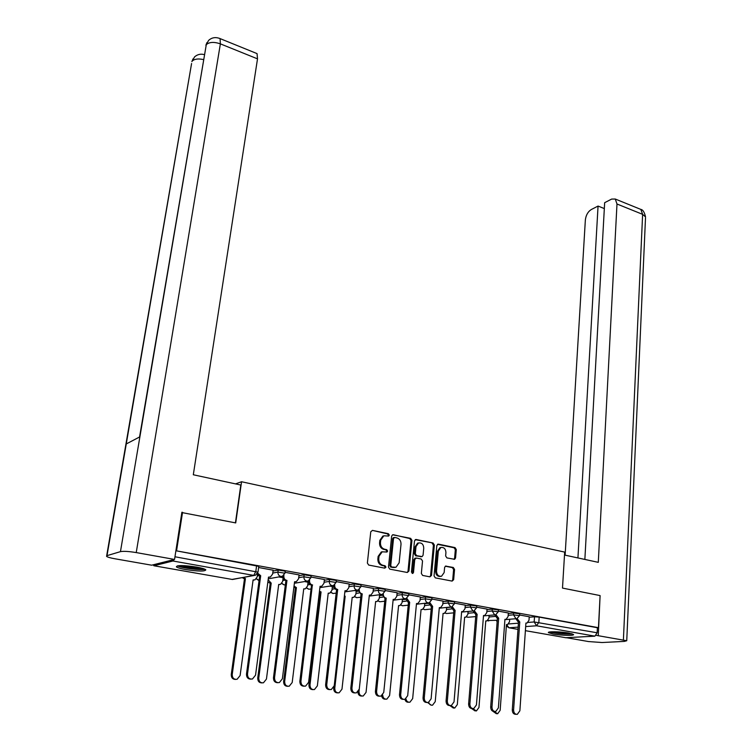 <?xml version="1.0" encoding="UTF-8"?>
<svg xmlns="http://www.w3.org/2000/svg" width="752" height="752" viewBox="0 0 752 752"><rect width="100%" height="100%" fill="white"/><g stroke="black" fill="none" stroke-linecap="round" stroke-linejoin="round"><path stroke-width="1.13" d="M383.934 535.791L388.634 536.054L389.301 535.114L388.389 533.704L372.466 530.386L370.764 531.786L367.371 563.032L368.706 565.072L384.798 568.164L385.973 567.149L385.052 565.73L382.984 565.335C380.098 564.432 378.679 562.261 378.745 558.839L379.017 556.236L382.176 551.818L386.96 552.034L387.647 551.066L386.725 549.656L384.667 549.242C381.79 548.321 380.39 546.159 380.446 542.756L380.719 540.171L383.821 535.8M388.032 536.073L388.408 535.302L387.496 533.892L372.466 530.386M384.639 568.136L385.08 567.299L384.15 565.88L382.091 565.485L382.984 565.335M386.34 552.043L386.754 551.235L385.832 549.825L383.774 549.411L384.667 549.242M196.648 567.083C183.714 565.194 176.946 565.109 176.363 566.839C177.434 567.732 180.546 568.644 185.697 569.574C198.462 571.445 205.174 571.52 205.822 569.8C204.807 568.926 201.752 568.023 196.648 567.083M568.822 633.081C560.691 631.567 546.798 631.304 548.481 632.667L553.218 634.058C561.265 635.543 575.045 635.835 573.466 634.462L568.822 633.081M439.92 547.663L440.86 547.494C444 547.127 445.692 548.838 445.936 552.635L445.635 555.944L446.904 557.909L454.612 559.309L455.552 557.965L456.285 549.552L455.035 547.597L438.416 544.128L436.837 545.51L434.045 575.9L435.323 577.874L452.102 581.099L453.663 579.689L454.556 569.424L453.296 567.469L445.56 566.087L444.611 567.45L444.15 572.554L441.546 576.248C438.425 576.568 436.752 574.848 436.527 571.069L438.36 551.084L440.86 547.494L439.92 547.663L437.42 551.244L438.36 551.084M181.843 512.554L235.714 522.922L241.561 481.741L564.677 552.1L562.496 588.083L600.096 595.584L598.451 627.676L175.902 550.746M182.548 512.319L176.598 550.558M411.946 540.34L410.658 538.347L392.61 534.785L391.66 536.129L388.464 567.102L389.78 569.123L407.293 572.488L408.928 571.05L411.946 540.34L411.034 540.519L409.746 538.526L393.324 534.728M416.1 539.485L433.077 543.019L434.346 544.993L431.526 575.412L429.928 576.84L422.633 575.44L421.346 573.447L422.53 561.001L421.242 559.018L416.382 558.04L414.756 559.46L413.497 572.46L412.801 573.428L411.447 572.065L414.493 540.867L416.1 539.485L415.189 539.663L433.077 543.019M529.201 617.242L534.522 616.79L534.174 621.96L597.144 632.78L594.888 636.164L565.711 637.715M598.451 627.676L597.398 627.741L597.144 632.78M153.135 564.827L153.887 565.758L172.951 561.001L174.163 559.526M273.126 570.204L258.613 567.497M299.061 574.913L285.074 572.31M308.029 582.236L304.579 581.559M324.413 579.529L310.924 577.019M332.393 586.607L329.818 586.09M349.201 584.031L336.2 581.616M356.232 590.884L354.502 590.517M373.434 588.44L360.904 586.109M379.563 595.067L378.641 594.851M397.15 592.755L385.071 590.508M420.349 596.975L408.712 594.804M443.05 601.102L431.836 599.015M465.281 605.144L454.481 603.132M487.042 609.111L476.636 607.165M508.352 612.983L498.332 611.113M508.324 613.463L513.635 612.983L513.503 614.835L519.529 615.672M487.005 609.609L492.316 609.092L492.165 610.962L498.275 611.818M446.632 607.616L451.115 607.155M465.234 605.68L470.536 605.125L470.376 607.005L476.58 607.889M424.72 603.715L428.621 603.283M443.003 601.666L448.295 601.064L448.126 602.972L454.415 603.875M402.348 599.739L405.648 599.335M420.293 597.558L425.566 596.919L425.388 598.846L431.77 599.776M379.506 595.669L382.185 595.321M397.084 593.375L402.348 592.689L402.16 594.625L408.637 595.584M356.166 591.523L358.215 591.232M373.368 589.098L378.613 588.355L378.406 590.32L384.996 591.307M332.309 587.284L333.728 587.068M349.116 584.727L354.352 583.928L354.136 585.911L360.819 586.927M307.944 582.96L308.705 582.828M324.319 580.262L329.536 579.407L329.301 581.409L336.106 582.452M298.958 575.703L304.156 574.782L303.911 576.803L310.82 577.884M273.014 571.041L278.193 570.044L277.93 572.084L284.961 573.203M241.561 481.741L235.508 483.893M529.229 616.781L519.576 614.976M519.66 613.82L513.635 612.983M498.416 609.957L492.316 609.092M476.73 606.009L470.536 605.125M454.575 601.976L448.295 601.064M431.949 597.859L425.566 596.919M408.825 593.648L402.348 592.689M385.193 589.352L378.613 588.355M361.035 584.953L354.352 583.928M336.332 580.459L329.536 579.407M311.065 575.863L304.156 574.782M285.215 571.163L278.193 570.044M597.398 627.741L539.184 617.11L534.522 616.79M175.893 550.755L258.763 566.35M282.855 577.668L278.766 576.934M382.9 536.026L379.835 540.359L380.719 540.171M383.774 549.411C380.907 548.499 379.497 546.337 379.563 542.935L379.835 540.359M382.373 551.752L381.283 551.987L378.134 556.395L379.017 556.236M382.091 565.485C379.205 564.583 377.795 562.421 377.852 558.999L378.134 556.395M407.255 572.479L408.016 571.191L411.034 540.519M394.706 537.454L393.54 538.441L390.749 565.598L391.67 567.017L395.966 567.281L399.143 562.834L401.013 544.326C401.06 540.97 399.679 538.827 396.849 537.906L394.706 537.454M393.569 537.624L392.647 538.62L393.54 538.441M394.838 567.506L390.777 567.168L389.856 565.748L392.647 538.62M429.853 576.822L430.595 575.553L433.415 545.172L432.146 543.198M415.207 558.181L413.844 559.61L412.575 572.601L413.497 572.46M412.171 573.409L412.575 572.601M423.743 548.17C423.498 544.307 421.769 542.577 418.535 542.972L416.006 546.582L415.32 553.669L416.608 555.662L422.116 556.593L423.075 555.23L423.743 548.17M418.563 542.963L417.614 543.151L415.095 546.751L416.006 546.582M421.722 556.659L415.687 555.822L414.399 553.829L415.095 546.751M440.531 576.408C437.448 576.671 435.803 574.932 435.596 571.21L437.42 551.244M451.99 581.08L452.713 579.82L453.606 569.565L452.347 567.61L445.306 566.209M453.935 559.328L454.603 558.116L455.336 549.712L454.086 547.766L437.495 544.307M243.347 577.555L245.434 578.608L232.227 674.506C232.283 678.022 233.9 679.62 237.077 679.291L240.104 675.559L253.095 579.961L254.956 579.858L257.146 576.972L257.447 574.725M253.941 580.046L253.057 580.224M235.62 679.423C232.697 679.404 231.24 677.768 231.259 674.535L244.475 578.796L242.388 577.743M244.475 578.796L245.434 578.608M257.701 573.184L260.7 575.722L259.421 575.872L257.062 574.19M269.338 577.216L268.464 577.395M250.961 679.131C247.963 679.122 246.477 677.449 246.487 674.112L259.684 575.919M260.7 575.722L247.502 674.083C247.568 677.693 249.213 679.338 252.456 679L255.539 675.174L268.502 577.122L270.391 577.019L272.619 574.058L273.136 570.138M268.144 579.792L271.209 583.148L258.744 678.05C258.801 681.5 260.371 683.079 263.444 682.797L266.443 679.075L278.701 584.464L280.458 584.379L282.639 581.493L283.053 578.307M279.443 584.558L278.663 584.718M262.025 682.901C259.167 682.882 257.739 681.274 257.739 678.069L270.212 583.326L267.862 581.916M270.212 583.326L271.209 583.148M294.032 586.09L296.41 587.585L284.66 681.519C284.726 684.903 286.249 686.463 289.229 686.209L292.19 682.525L303.733 588.872L305.415 588.797L307.577 585.93L308.038 582.18M304.381 588.966L303.705 589.107M287.837 686.294C285.046 686.294 283.636 684.705 283.626 681.528L295.386 587.754L293.9 587.18M295.386 587.754L296.41 587.585M235.432 522.866L240.809 485.031L193.311 474.766L257.513 58.853L220.374 43.86L136.234 552.579L174.549 559.432L181.89 512.244L182.445 512.356M136.234 552.579C128.827 551.366 123.572 551.056 120.452 551.639L139.891 436.827L126.261 443.953L107 555.653L120.452 551.639M107 555.653L106.568 556.367C107.527 557.138 110.234 557.928 114.718 558.736L151.66 565.194L174.549 559.432M256.385 53.336L257.052 53.608L257.513 58.853M203.482 59.587C198.284 58.449 194.542 58.938 192.277 61.044L194.561 56.889M219.49 38.352L220.073 38.596L220.374 43.86C214.076 41.717 209.376 41.98 206.292 44.641L208.567 40.448M564.498 555.032L598.291 562.346L616.988 203.999L615.258 199.026L611.667 199.073L604.655 202.683L584.859 559.441M645.507 217.77L626.745 640.732L624.348 641.4L602.004 642.528L588.525 641.559L566.886 637.771M626.745 640.732L596.233 635.355M604.326 208.567L598.056 206.067L591.241 209.564C587.914 211.716 585.949 215.194 585.357 219.988L565.119 555.173M598.056 206.067L577.931 557.937M598.282 635.243L600.096 595.697M203.792 568.794L203.275 568.944C199.233 570.054 180.809 567.591 178.732 565.664M177.434 565.824C181.42 568.033 200.558 570.42 204.986 569.264M181.495 565.57C187.925 567.328 194.486 568.145 201.179 568.033M571.219 633.579L569.518 633.786C562.092 633.88 555.85 633.231 550.812 631.849M549.787 631.953C555.888 633.457 562.891 634.143 570.777 634.011L572.234 633.861M554.233 631.765L567.835 632.921M283.936 575.327L283.842 576.079C283.758 578.354 284.707 579.783 286.7 580.365L285.657 580.553C283.664 579.971 282.714 578.542 282.799 576.267L282.818 576.117M295.31 581.869L294.54 582.039M277.873 682.703C274.95 682.703 273.484 681.049 273.474 677.749L285.901 580.591M286.954 580.412L274.527 677.731C274.602 681.265 276.2 682.891 279.34 682.6L282.376 678.783L294.577 581.775L296.373 581.681L298.582 578.739L299.07 574.857M312.606 584.99L311.29 585.122C309.345 584.548 308.405 583.138 308.48 580.892L309.551 580.713C309.476 582.96 310.416 584.379 312.362 584.953L300.932 681.284C301.007 684.762 302.567 686.369 305.603 686.106L308.602 682.318L320.061 586.325L321.771 586.25L323.962 583.308L324.413 579.472M320.728 586.41L320.032 586.569M304.165 686.191C301.308 686.2 299.869 684.564 299.851 681.303L311.535 585.169M309.617 580.196L309.551 580.713M319.468 591.269L321.057 591.927L309.993 684.903C310.068 688.23 311.554 689.781 314.439 689.556L317.353 685.89L328.22 593.187L329.827 593.121L331.97 590.264L332.393 586.551M328.821 593.272L328.201 593.403M313.076 689.622C310.341 689.622 308.959 688.052 308.931 684.912L320.004 592.087L319.393 591.946M320.004 592.087L321.057 591.927M344.388 595.979L345.177 596.176L334.772 688.212C334.847 691.483 336.294 693.015 339.105 692.827L341.972 689.18L352.19 597.408L353.713 597.351L355.828 594.503L356.241 590.828M352.735 597.483L352.162 597.605M337.751 692.874C335.082 692.883 333.719 691.332 333.681 688.221L333.785 687.328M344.36 596.289L345.177 596.176M359.212 689.537L359.005 691.455C359.089 694.669 360.499 696.192 363.225 696.014L366.045 692.395L375.633 601.534L377.09 601.497L379.187 598.658L379.572 595.02M376.141 601.609L375.615 601.722M361.9 696.051C359.531 696.145 358.187 694.81 357.858 692.056M334.725 584.915L334.687 585.244C334.631 587.472 335.552 588.863 337.451 589.427L336.351 589.596C334.48 589.051 333.559 587.688 333.578 585.507L332.093 585.629C330.175 585.056 329.244 583.655 329.301 581.409L324.084 582.255M345.591 590.856L344.952 590.997M329.855 689.603C327.064 689.612 325.654 688.005 325.616 684.771L336.586 589.634M337.695 589.474L326.725 684.762C326.81 688.174 328.333 689.763 331.275 689.537L334.226 685.777L344.98 590.771L346.606 590.705L348.778 587.782L349.201 583.975M359.277 589.512L359.268 589.671C359.212 591.871 360.123 593.253 361.985 593.807L360.847 593.958L358.121 590.029M369.899 595.199L369.326 595.321M354.972 692.93C352.246 692.959 350.846 691.37 350.799 688.165L361.082 594.005M362.22 593.845L351.936 688.165C352.03 691.511 353.506 693.09 356.363 692.883L359.268 689.152L369.345 595.123L370.896 595.067L373.039 592.153L373.443 588.393M383.257 594.005L383.304 593.995C383.266 596.186 384.159 597.549 385.983 598.094L384.817 598.235L382.129 594.428M393.691 599.447L393.164 599.56M379.525 696.192C376.855 696.22 375.483 694.651 375.417 691.483L385.052 598.282M386.208 598.131L376.583 691.483C376.686 694.773 378.124 696.333 380.888 696.164L383.746 692.451L393.183 599.372L394.659 599.335L396.774 596.43L397.15 592.708M382.683 695.008C382.965 697.959 384.347 699.332 386.829 699.144L389.602 695.544L398.588 605.576L399.979 605.539L402.057 602.719L402.414 599.118M399.058 605.651L398.579 605.745M385.522 699.163C383.482 699.313 382.176 698.223 381.612 695.882M406.804 598.338L409.671 602.324L408.27 602.418L405.619 598.724M416.965 603.612L416.486 603.706M403.542 699.379C400.919 699.416 399.575 697.865 399.491 694.726L408.496 602.455M409.671 602.324L400.684 694.735C400.788 697.969 402.188 699.51 404.877 699.36L407.687 695.675L416.495 603.536L417.915 603.508L420.001 600.613L420.349 596.928M405.939 698.881C406.503 701.325 407.828 702.434 409.925 702.199L412.66 698.627L421.064 609.534L422.398 609.505L424.448 606.695L424.758 603.301M408.646 702.208C406.804 702.387 405.544 701.437 404.867 699.36M429.815 602.587L432.635 606.422L431.216 606.516L428.602 602.907M427.023 702.49C424.457 702.547 423.132 701.014 423.038 697.894L431.432 606.554M432.635 606.422L424.26 697.903C424.372 701.09 425.735 702.622 428.349 702.49L431.112 698.834L439.318 607.616L440.672 607.588L442.731 604.711L443.06 601.055M428.743 702.368C429.42 704.483 430.689 705.423 432.541 705.188L435.229 701.644L443.078 613.416L444.347 613.388L446.368 610.596L446.65 607.428M431.281 705.188L427.615 702.565M452.328 606.732L455.12 610.436L453.672 610.521L451.106 606.996M450.006 705.536C447.496 705.611 446.18 704.098 446.077 700.996L453.888 610.558M455.12 610.436L447.318 701.014C447.431 704.154 448.765 705.658 451.313 705.555L454.02 701.917L461.653 611.602L462.95 611.573L464.98 608.716L465.281 605.097M451.059 705.602L454.687 708.121L457.319 704.596L464.633 617.213L465.855 617.195L467.847 614.412L468.092 611.461M453.437 708.102L449.846 705.564M474.38 610.784L477.125 614.365L475.668 614.44L473.14 610.981M472.491 708.525C470.028 708.6 468.74 707.106 468.618 704.032L475.875 614.478M477.125 614.365L469.878 704.06C470.009 707.143 471.307 708.638 473.779 708.544L476.439 704.944L483.517 615.503L484.758 615.484L486.77 612.645L487.052 609.064M472.867 708.591L476.373 710.988L478.958 707.491L485.764 620.926L486.929 620.917L488.894 618.153L489.11 615.399M475.142 710.96L471.636 708.572M495.972 614.732L498.67 618.21L497.194 618.276L494.713 614.901M494.534 711.448L494.487 711.448C492.081 711.524 490.812 710.038 490.68 707.012L497.401 618.313M498.67 618.21L491.968 707.03C492.099 710.076 493.368 711.552 495.775 711.477L498.388 707.895L504.94 619.328L506.124 619.319L508.098 616.49L508.361 612.936M494.214 711.486L497.617 713.798L500.155 710.33L506.463 624.574L507.581 624.564L509.518 621.81L509.706 619.244M496.442 713.761L492.917 711.298M497.11 622.177L496.564 620.334M517.122 618.605L519.773 621.979L518.288 622.045L515.844 618.736M516.116 714.315L516.004 714.306C513.663 714.372 512.422 712.905 512.281 709.916L518.485 622.073M519.773 621.979L513.588 709.944C513.719 712.943 514.96 714.409 517.31 714.344L519.876 710.79L525.911 623.07L527.049 623.06L528.994 620.25L529.239 616.734M387.496 533.892L388.389 533.704M384.15 565.88L385.052 565.73M385.832 549.825L386.725 549.656M508.606 623.953L518.41 623.192M528.083 622.44L534.174 621.96L536.608 625.777L525.667 626.576M518.128 627.13L508.982 627.798L517.968 629.377M525.394 630.665L566.256 637.809M594.888 636.164L536.608 625.777L538.846 622.289L539.184 617.11M153.887 565.758L232.453 579.491L253.762 575.402L172.951 561.001M488.988 616.988L495.07 616.452M508.183 615.305L513.503 614.835L515.966 618.689L516.944 618.642L519.538 615.568L519.67 613.717M467.941 613.256L473.563 612.73M486.854 611.47L492.165 610.962L494.666 614.863L495.69 614.807L498.285 611.714L498.426 609.844M446.472 609.449L451.614 608.923M465.084 607.55L470.376 607.005L472.914 610.953L473.986 610.897L476.589 607.776L476.74 605.886M424.551 605.567L429.204 605.05M442.834 603.555L448.126 602.972L450.702 606.958L451.82 606.892L454.424 603.753L454.584 601.854M402.17 601.6L406.324 601.111M420.114 599.476L425.388 598.846C425.369 600.998 426.243 602.343 428.01 602.878L429.185 602.803L431.78 599.645L431.958 597.727M379.309 597.558L382.975 597.088M396.896 595.302L402.16 594.625C402.123 596.806 403.016 598.16 404.811 598.705L406.052 598.62L408.646 595.452L408.834 593.516M355.95 593.422L359.127 592.98M373.161 591.044L378.406 590.32C378.369 592.52 379.271 593.892 381.114 594.447L382.411 594.353L385.005 591.166L385.203 589.201M332.093 589.201L334.79 588.797M348.9 586.692L354.136 585.911C354.079 588.13 354.991 589.521 356.88 590.085L358.253 589.982L360.828 586.786L361.045 584.802M307.7 584.896L309.956 584.53M282.771 580.497L284.623 580.168M298.713 577.705L303.911 576.803C303.836 579.068 304.776 580.488 306.75 581.07L308.273 580.948L310.839 577.715L311.084 575.703M257.278 576.004L258.838 575.703M272.75 573.071L277.93 572.084C277.836 574.378 278.804 575.816 280.816 576.408L282.423 576.267L284.98 573.033L285.243 570.994M259.073 580.45L256.47 578.692M285.365 584.812L284.087 584.868L281.887 583.336M311.065 588.985L308.809 589.23L306.75 587.867M336.182 593.131L332.995 593.497L331.087 592.285M360.734 597.21L356.674 597.671L354.888 596.599M384.742 601.224L379.845 601.76L378.2 600.81M408.223 605.172L402.536 605.755L401.013 604.928M431.206 609.045L424.758 609.675L423.367 608.96M453.691 612.861L446.519 613.51L445.259 612.899M475.696 616.602L467.838 617.27L466.701 616.743M497.251 620.278L487.719 620.513M174.962 556.762L257.992 572.159M256.629 565.495L255.84 571.332L253.762 575.402L255.454 575.242L258.011 571.99L258.791 566.171M506.359 625.937L508.982 627.798L506.604 624.639M254.364 575.449L232.067 579.416M379.563 542.935L380.446 542.756M377.852 558.999L378.745 558.839M408.016 571.191L408.928 571.05M409.746 538.526L410.658 538.347M389.856 565.748L390.749 565.598M390.777 567.168L391.67 567.017M392.929 567.581L393.832 567.431M433.415 545.172L434.346 544.993M430.595 575.553L431.526 575.412M413.844 559.61L414.756 559.46M414.399 553.829L415.32 553.669M415.687 555.822L416.608 555.662M420.547 556.8L421.468 556.64M435.596 571.21L436.527 571.069M445.363 566.181L446.171 566.049M452.347 567.61L453.296 567.469M453.606 569.565L454.556 569.424M452.713 579.82L453.663 579.689M437.514 544.298L438.416 544.128M454.086 547.766L455.035 547.597M455.336 549.712L456.285 549.552M454.603 558.116L455.552 557.965M244.221 578.749L245.19 578.57M231.259 674.535L232.227 674.506M260.436 575.684L259.421 575.872M247.502 674.083L246.487 674.112M269.968 583.279L270.964 583.11M257.739 678.069L258.744 678.05M295.141 587.707L296.166 587.547M283.626 681.528L284.66 681.519M139.562 437.006L206.292 44.641L139.891 436.827M126.261 443.953L191.591 63.497L106.671 555.775M623.408 639.736L642.622 214.348L616.988 203.999M615.258 199.026L640.826 209.404C642.894 209.695 644.473 212.205 645.545 216.943L642.622 214.348L640.826 209.404L639.717 208.962M286.7 580.365L285.657 580.553M283.842 576.079L282.799 576.267M274.527 677.731L273.474 677.749M312.362 584.953L311.29 585.122M300.932 681.284L299.851 681.303M319.769 592.04L320.822 591.89M308.931 684.912L309.993 684.903M344.369 596.214L344.942 596.129M333.681 688.221L334.772 688.212M358.394 691.455L359.005 691.455M337.451 589.427L336.351 589.596M334.687 585.244L334.01 585.347M326.725 684.762L325.616 684.771M361.985 593.807L360.847 593.958M351.936 688.165L350.799 688.165M385.983 598.094L384.817 598.235M376.583 691.483L375.417 691.483M409.455 602.277L408.27 602.418M400.684 694.735L399.491 694.726M432.419 606.385L431.216 606.516M424.26 697.903L423.038 697.894M454.904 610.398L453.672 610.521M447.318 701.014L446.077 700.996M476.909 614.328L475.668 614.44M469.878 704.06L468.618 704.032M498.463 618.172L497.194 618.276M491.968 707.03L490.68 707.012M519.576 621.942L518.288 622.045M513.588 709.944L512.281 709.916M281.37 576.455L268.276 578.833M256.338 578.861L258.641 580.375M336.351 580.3L336.116 582.302L333.54 585.517M307.23 581.117L294.389 583.27M281.746 583.505L283.946 584.84M332.516 585.676L319.91 587.622M306.609 588.026L308.687 589.201M357.247 590.132L344.858 591.899M330.936 592.435L332.892 593.478M381.433 594.484L369.241 596.092M354.737 596.75L356.58 597.652M405.102 598.742L393.099 600.209M378.049 600.951L379.76 601.741M428.255 602.907L416.429 604.241M400.863 605.059L402.461 605.745M450.918 606.986L439.262 608.208M423.216 609.082L424.683 609.665M473.111 610.981L461.615 612.09M445.109 613.012L446.453 613.5M494.835 614.882L483.489 615.907M466.569 616.847L467.782 617.26M516.116 618.708L504.912 619.648M487.597 620.607L488.687 620.945M381.283 551.987L382.176 551.818M393.315 537.68L394.208 537.492M414.813 558.247L415.724 558.087M417.614 543.151L418.535 542.972M204.328 54.633C200.728 53.636 197.494 54.379 194.618 56.842M192.982 58.91L191.873 61.636M208.614 40.401C211.81 37.468 215.627 36.867 220.073 38.596L257.052 53.608M206.95 42.563L205.879 45.252"/></g></svg>
